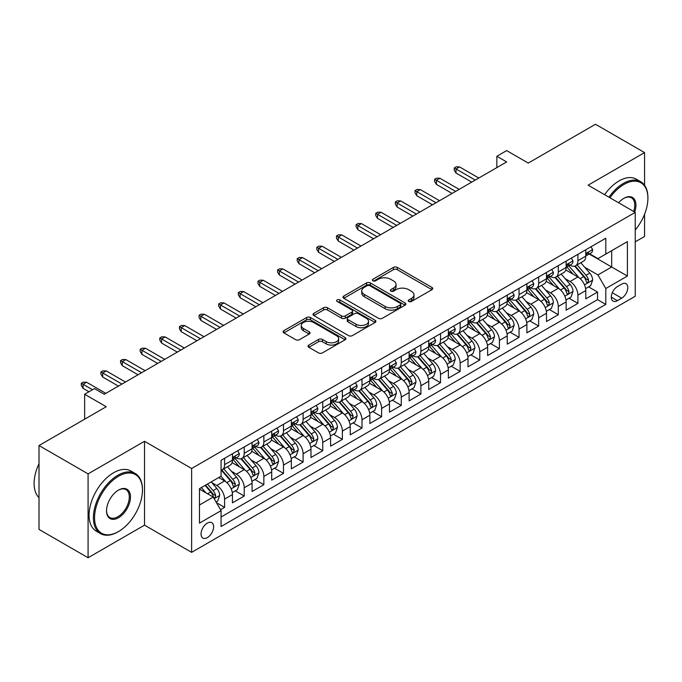 <?xml version="1.0" encoding="UTF-8"?>
<svg xmlns="http://www.w3.org/2000/svg" width="682" height="682" viewBox="0 0 682 682"><rect width="100%" height="100%" fill="white"/><g stroke="black" fill="none" stroke-linecap="round" stroke-linejoin="round"><path stroke-width="1.02" d="M408.774 301.478A1.91 1.1 0 0 0 411.476 301.478L431.945 289.662A2.728 1.577 0 0 0 432.746 288.546A2.728 1.577 0 0 0 431.945 287.437L397.265 267.412A2.728 1.577 0 0 0 393.412 267.412L372.935 279.236A1.91 1.1 0 0 0 372.381 280.012A1.91 1.1 0 0 0 372.935 280.788A1.91 1.1 0 0 0 375.637 280.788L378.288 279.262A8.721 5.038 0 0 1 390.615 279.262L393.505 280.933A8.721 5.038 0 0 1 396.063 284.488A8.721 5.038 0 0 1 393.505 288.051L390.854 289.577A1.91 1.1 0 0 0 390.3 290.362A1.91 1.1 0 0 0 390.854 291.137A1.91 1.1 0 0 0 393.557 291.137L396.199 289.603A8.721 5.038 0 0 1 408.535 289.603L411.425 291.274A8.721 5.038 0 0 1 413.983 294.837A8.721 5.038 0 0 1 411.425 298.392L408.774 299.927A1.91 1.1 0 0 0 408.22 300.702A1.91 1.1 0 0 0 408.774 301.478L408.774 299.927M207.328 537.621A8.883 5.132 120 0 0 213.134 529.795A8.883 5.132 120 0 0 211.77 522.676A8.883 5.132 120 0 0 207.328 523.12A8.883 5.132 120 0 0 201.522 530.946A8.883 5.132 120 0 0 202.886 538.064A8.883 5.132 120 0 0 207.328 537.621M308.827 345.058A2.728 1.577 0 0 0 308.025 346.175A2.728 1.577 0 0 0 308.827 347.283L318.554 352.901A2.728 1.577 0 0 0 322.407 352.901L345.143 339.772A2.728 1.577 0 0 0 345.945 338.664A2.728 1.577 0 0 0 345.143 337.547L310.463 317.531A2.728 1.577 0 0 0 306.61 317.531L283.874 330.651A2.728 1.577 0 0 0 283.081 331.767A2.728 1.577 0 0 0 283.874 332.876L295.63 339.662A2.728 1.577 0 0 0 299.483 339.662L309.21 334.044A2.728 1.577 0 0 0 310.012 332.935A2.728 1.577 0 0 0 309.21 331.819L303.388 328.46A7.289 4.211 0 0 1 301.248 325.485A7.289 4.211 0 0 1 305.749 321.597A7.289 4.211 0 0 1 313.694 322.509L336.524 335.689A7.289 4.211 0 0 1 338.656 338.664A7.289 4.211 0 0 1 334.154 342.552A7.289 4.211 0 0 1 326.218 341.639L322.407 339.44A2.728 1.577 0 0 0 318.554 339.44L308.827 345.058L308.827 347.283M644.567 185.248L644.567 152.589L595.488 124.26L528.26 163.075L506.666 150.611L496.854 156.28L506.666 161.941L104.278 394.264L94.457 388.595L84.645 394.264L84.645 419.191M88.08 473.879L88.08 557.74L144.516 525.157L144.516 441.297L88.08 473.879L39.01 445.542L106.239 406.728L84.645 394.264M144.516 441.297L191.625 468.491L635.24 212.375L635.24 296.235L191.625 552.352L191.625 468.491M644.567 152.589L588.131 185.172L635.24 212.375M378.476 318.306A2.728 1.577 0 0 0 382.329 318.306L405.065 305.178A2.728 1.577 0 0 0 405.867 304.07A2.728 1.577 0 0 0 405.065 302.953L370.386 282.936A2.728 1.577 0 0 0 366.532 282.936L343.796 296.056A2.728 1.577 0 0 0 342.995 297.173A2.728 1.577 0 0 0 343.796 298.281L378.476 318.306M337.914 301.896A1.91 1.1 0 0 1 339.849 302.16L339.849 299.892L375.109 320.25A2.728 1.577 0 0 1 375.901 321.367A2.728 1.577 0 0 1 375.109 322.475L352.372 335.604A2.728 1.577 0 0 1 348.519 335.604L313.839 315.578L313.839 313.353A2.728 1.577 0 0 0 313.038 314.47A2.728 1.577 0 0 0 313.839 315.578M313.839 313.353L323.566 307.735A2.728 1.577 0 0 1 327.42 307.735L341.486 315.86A2.728 1.577 0 0 0 345.339 315.86L351.793 312.134A2.728 1.577 0 0 0 352.594 311.018A2.728 1.577 0 0 0 351.793 309.909L337.147 301.453A1.91 1.1 0 0 1 336.593 300.677A1.91 1.1 0 0 1 337.769 299.654A1.91 1.1 0 0 1 339.849 299.892M88.08 557.74L39.01 529.411L39.01 445.542M635.24 241.837L644.567 236.458L644.567 214.267M220.525 509.718L224.6 507.365L216.45 502.66M211.821 482.643L216.748 485.49A11.108 6.411 60 0 1 224.6 499.088L232.451 494.561L232.451 502.83L244.233 496.036L235.299 490.878M231.445 471.313L236.381 474.161A11.108 6.411 60 0 1 244.233 487.758L252.084 483.223L252.084 491.5L263.857 484.697L254.923 479.54M251.078 459.983L256.006 462.831A11.108 6.411 60 0 1 263.857 476.428L271.709 471.893L271.709 480.162L283.49 473.368L274.556 468.21M270.703 448.645L275.639 451.493A11.108 6.411 60 0 1 283.49 465.09L291.342 460.563L291.342 468.832L303.115 462.038L294.181 456.88M290.336 437.315L295.263 440.163A11.108 6.411 60 0 1 303.115 453.76L310.966 449.225L310.966 457.503L322.748 450.7L313.814 445.542M309.969 425.986L314.896 428.825A11.108 6.411 60 0 1 322.748 442.43L330.6 437.895L330.6 446.164L342.373 439.37L333.447 434.212M329.594 414.647L334.521 417.495A11.108 6.411 60 0 1 342.373 431.092L350.224 426.565L350.224 434.835L362.006 428.032L353.071 422.883M349.227 403.318L354.154 406.165A11.108 6.411 60 0 1 362.006 419.762L369.857 415.227L369.857 423.505L381.63 416.702L372.704 411.544M368.851 391.988L373.779 394.827A11.108 6.411 60 0 1 381.63 408.433L389.482 403.897L389.482 412.167L401.263 405.372L392.329 400.215M388.484 380.65L393.412 383.497A11.108 6.411 60 0 1 401.263 397.095L409.115 392.568L409.115 400.837L420.888 394.034L411.962 388.885M408.109 369.32L413.036 372.167A11.108 6.411 60 0 1 420.888 385.765L428.739 381.229L428.739 389.507L440.521 382.704L431.587 377.547M427.742 357.99L432.669 360.829A11.108 6.411 60 0 1 440.521 374.435L448.372 369.9L448.372 378.169L460.145 371.375L451.22 366.217M447.366 346.652L452.294 349.499A11.108 6.411 60 0 1 460.145 363.097L467.997 358.57L467.997 366.839L479.778 360.036L470.844 354.879M466.999 335.322L471.927 338.17A11.108 6.411 60 0 1 479.778 351.767L487.63 347.232L487.63 355.51L499.403 348.707L490.477 343.549M486.624 323.993L491.552 326.831A11.108 6.411 60 0 1 499.403 340.437L507.255 335.902L507.255 344.171L519.036 337.377L510.102 332.219M506.257 312.654L511.185 315.502A11.108 6.411 60 0 1 519.036 329.099L526.888 324.564L526.888 332.842L538.661 326.039L529.735 320.881M525.882 301.325L530.809 304.172A11.108 6.411 60 0 1 538.661 317.769L546.512 313.234L546.512 321.512L558.294 314.709L549.36 309.551M545.515 289.995L550.442 292.834A11.108 6.411 60 0 1 558.294 306.44L566.145 301.904L566.145 310.174L577.918 303.379L577.918 295.101A11.108 6.411 -120 0 0 570.067 281.504L565.139 278.657M568.993 298.222L577.918 303.379M232.451 494.561A11.108 6.411 -120 0 0 224.6 480.963L218.709 477.562M252.084 483.223A11.108 6.411 -120 0 0 244.233 469.625L232.093 462.618M271.709 471.893A11.108 6.411 -120 0 0 263.857 458.295L251.718 451.288M291.342 460.563A11.108 6.411 -120 0 0 283.49 446.957L271.351 439.95M310.966 449.225A11.108 6.411 -120 0 0 303.115 435.627L290.975 428.62M330.6 437.895A11.108 6.411 -120 0 0 322.748 424.298L310.608 417.29M350.224 426.565A11.108 6.411 -120 0 0 342.373 412.96L330.233 405.952M369.857 415.227A11.108 6.411 -120 0 0 362.006 401.63L349.866 394.622M389.482 403.897A11.108 6.411 -120 0 0 381.63 390.3L369.491 383.293M409.115 392.568A11.108 6.411 -120 0 0 401.263 378.962L389.124 371.954M428.739 381.229A11.108 6.411 -120 0 0 420.888 367.632L408.748 360.625M448.372 369.9A11.108 6.411 -120 0 0 440.521 356.302L428.381 349.295M467.997 358.57A11.108 6.411 -120 0 0 460.145 344.964L448.006 337.957M487.63 347.232A11.108 6.411 -120 0 0 479.778 333.634L467.639 326.627M507.255 335.902A11.108 6.411 -120 0 0 499.403 322.305L487.263 315.289M526.888 324.564A11.108 6.411 -120 0 0 519.036 310.966L506.897 303.959M546.512 313.234A11.108 6.411 -120 0 0 538.661 299.637L526.521 292.629M566.145 301.904A11.108 6.411 -120 0 0 558.294 288.307L546.154 281.291M621.694 284.113L617.381 286.602A8.602 4.97 120 0 0 611.754 294.189A8.602 4.97 120 0 0 613.075 301.086A8.602 4.97 120 0 0 617.381 300.66L621.694 298.162A8.602 4.97 120 0 0 627.321 290.583A8.602 4.97 120 0 0 625.999 283.686A8.602 4.97 120 0 0 621.694 284.113M199.476 504.987L213.219 497.05L221.07 510.648L221.07 526.521L605.795 304.394L605.795 288.529L597.943 274.931L584.772 267.327M221.07 510.648L199.476 523.12L199.476 488.662L221.07 476.198L221.07 460.333L605.795 238.214L605.795 254.079L627.389 241.616L627.389 276.065L605.795 288.529M236.27 457.784L236.381 457.844A11.108 6.411 60 0 0 241.931 458.389L249.782 453.854A11.108 6.411 -120 0 0 252.084 448.773L252.084 442.43M255.903 446.446L256.006 446.505A11.108 6.411 60 0 0 261.556 447.06L269.407 442.524A11.108 6.411 -120 0 0 271.709 437.443L271.709 431.092M275.537 435.116L275.639 435.176A11.108 6.411 60 0 0 281.189 435.721L289.04 431.195A11.108 6.411 -120 0 0 291.342 426.105L291.342 419.762M295.161 423.786L295.263 423.846A11.108 6.411 60 0 0 300.813 424.392L308.665 419.856A11.108 6.411 -120 0 0 310.966 414.775L310.966 408.433M314.794 412.448L314.896 412.508A11.108 6.411 60 0 0 320.446 413.062L328.298 408.527A11.108 6.411 -120 0 0 330.6 403.446L330.6 397.095M334.419 401.118L334.521 401.178A11.108 6.411 60 0 0 340.071 401.724L347.922 397.197A11.108 6.411 -120 0 0 350.224 392.107L350.224 385.765M354.052 389.789L354.154 389.84A11.108 6.411 60 0 0 359.704 390.394L367.555 385.859A11.108 6.411 -120 0 0 369.857 380.778L369.857 374.435M373.676 378.45L373.779 378.51A11.108 6.411 60 0 0 379.328 379.064L387.18 374.529A11.108 6.411 -120 0 0 389.482 369.448L389.482 363.097M393.309 367.121L393.412 367.18A11.108 6.411 60 0 0 398.961 367.726L406.813 363.199A11.108 6.411 -120 0 0 409.115 358.11L409.115 351.767M412.934 355.782L413.036 355.842A11.108 6.411 60 0 0 418.595 356.396L426.446 351.861A11.108 6.411 -120 0 0 428.739 346.78L428.739 340.429M432.567 344.453L432.669 344.512A11.108 6.411 60 0 0 438.219 345.066L446.071 340.531A11.108 6.411 -120 0 0 448.372 335.45L448.372 329.099M452.192 333.123L452.294 333.183A11.108 6.411 60 0 0 457.852 333.728L465.704 329.201A11.108 6.411 -120 0 0 467.997 324.112L467.997 317.769M471.825 321.785L471.927 321.844A11.108 6.411 60 0 0 477.477 322.398L485.328 317.863A11.108 6.411 -120 0 0 487.63 312.782L487.63 306.431M491.449 310.455L491.552 310.515A11.108 6.411 60 0 0 497.11 311.069L504.961 306.533A11.108 6.411 -120 0 0 507.255 301.453L507.255 295.101M511.082 299.125L511.185 299.185A11.108 6.411 60 0 0 516.734 299.73L524.586 295.195A11.108 6.411 -120 0 0 526.888 290.114L526.888 283.772M530.707 287.787L530.809 287.847A11.108 6.411 60 0 0 536.367 288.401L544.219 283.865A11.108 6.411 -120 0 0 546.512 278.785L546.512 272.433M550.34 276.457L550.442 276.517A11.108 6.411 60 0 0 555.992 277.062L563.843 272.536A11.108 6.411 -120 0 0 566.145 267.446L566.145 261.104M221.07 516.999L597.551 299.637L597.551 292.041L585.778 298.844L585.778 290.566A11.108 6.411 -120 0 0 577.918 276.969L565.787 269.961M569.964 265.127L570.067 265.187A11.108 6.411 -120 0 0 575.625 265.733A11.108 6.411 -120 0 0 577.918 260.652L577.918 254.301M575.625 265.733L583.477 261.197A11.108 6.411 -120 0 0 585.778 256.117L585.778 249.774M224.6 458.295L224.6 464.638A11.108 6.411 60 0 1 222.298 469.719A11.108 6.411 60 0 1 221.07 470.171M222.298 469.719L230.149 465.192A11.108 6.411 -120 0 0 232.451 460.103L232.451 453.76M244.233 446.957L244.233 453.308A11.108 6.411 60 0 1 241.931 458.389M263.857 435.627L263.857 441.97A11.108 6.411 60 0 1 261.556 447.06M283.49 424.298L283.49 430.64A11.108 6.411 60 0 1 281.189 435.721M303.115 412.96L303.115 419.311A11.108 6.411 60 0 1 300.813 424.392M322.748 401.63L322.748 407.972A11.108 6.411 60 0 1 320.446 413.062M342.373 390.3L342.373 396.643A11.108 6.411 60 0 1 340.071 401.724M362.006 378.962L362.006 385.313A11.108 6.411 60 0 1 359.704 390.394M381.63 367.632L381.63 373.975A11.108 6.411 60 0 1 379.328 379.064M401.263 356.302L401.263 362.645A11.108 6.411 60 0 1 398.961 367.726M420.888 344.964L420.888 351.315A11.108 6.411 60 0 1 418.595 356.396M440.521 333.634L440.521 339.977A11.108 6.411 60 0 1 438.219 345.066M460.145 322.305L460.145 328.647A11.108 6.411 60 0 1 457.852 333.728M479.778 310.966L479.778 317.318A11.108 6.411 60 0 1 477.477 322.398M499.403 299.637L499.403 305.979A11.108 6.411 60 0 1 497.11 311.069M519.036 288.298L519.036 294.65A11.108 6.411 60 0 1 516.734 299.73M538.661 276.969L538.661 283.32A11.108 6.411 60 0 1 536.367 288.401M558.294 265.639L558.294 271.982A11.108 6.411 60 0 1 555.992 277.062M558.294 306.44L558.294 314.709M538.661 317.769L538.661 326.039M519.036 329.099L519.036 337.377M499.403 340.437L499.403 348.707M479.778 351.767L479.778 360.036M460.145 363.097L460.145 371.375M440.521 374.435L440.521 382.704M420.888 385.765L420.888 394.034M401.263 397.095L401.263 405.372M381.63 408.433L381.63 416.702M362.006 419.762L362.006 428.032M342.373 431.092L342.373 439.37M322.748 442.43L322.748 450.7M303.115 453.76L303.115 462.038M283.49 465.09L283.49 473.368M263.857 476.428L263.857 484.697M244.233 487.758L244.233 496.036M224.6 499.088L224.6 507.365M213.219 497.05L199.476 489.122M597.943 274.931L611.686 266.994L611.686 250.678L627.389 241.616M589.205 254.019L627.389 276.065M589.598 253.789L597.943 258.614L605.795 254.079M144.516 525.157L191.625 552.352M496.854 156.28L496.854 167.61M588.617 286.883L597.551 292.041M597.551 299.637L605.795 304.394M409.541 301.751L411.425 300.66A8.721 5.038 0 0 0 413.983 297.105L413.983 294.837M396.063 284.488L396.063 286.755A8.721 5.038 0 0 1 393.505 290.319L391.621 291.402M431.911 289.68L397.265 269.68A2.728 1.577 0 0 0 393.412 269.68L373.702 281.061M405.031 305.204L370.386 285.195A2.728 1.577 0 0 0 366.532 285.195L343.83 298.307L343.796 296.056M400.249 304.845A1.91 1.1 0 0 0 400.811 304.07A1.91 1.1 0 0 0 400.249 303.285L369.806 285.715A1.91 1.1 0 0 0 367.112 285.715L364.316 287.327A8.721 5.038 0 0 0 361.758 290.882A8.721 5.038 0 0 0 364.316 294.445L385.125 306.457A8.721 5.038 0 0 0 397.453 306.457L400.249 304.845L400.249 307.113A1.91 1.1 0 0 0 400.811 306.337L400.811 304.07M361.758 290.882L361.758 293.149A8.721 5.038 0 0 0 364.316 296.713L364.316 294.445M400.249 307.113L397.453 308.724A8.721 5.038 0 0 1 385.125 308.724L364.316 296.713M313.873 315.604L323.566 310.003L323.566 307.735M352.594 311.018L352.594 313.285A2.728 1.577 0 0 1 351.793 314.402L345.339 318.127A2.728 1.577 0 0 1 341.486 318.127L327.42 310.003A2.728 1.577 0 0 0 323.566 310.003M339.849 302.16L375.066 322.501M356.081 324.282A7.289 4.211 0 0 0 364.026 325.195A7.289 4.211 0 0 0 368.519 321.307A7.289 4.211 0 0 0 366.387 318.332L358.34 313.686A2.728 1.577 0 0 0 354.487 313.686L348.033 317.42A2.728 1.577 0 0 0 347.24 318.528A2.728 1.577 0 0 0 348.033 319.645L356.081 324.282L356.081 326.55A7.289 4.211 0 0 0 364.026 327.462A7.289 4.211 0 0 0 368.519 323.575L368.519 321.307M347.24 318.528L347.24 320.796A2.728 1.577 0 0 0 348.033 321.904L348.033 319.645M356.081 326.55L348.033 321.904M338.656 338.664L338.656 340.932A7.289 4.211 0 0 1 334.154 344.819A7.289 4.211 0 0 1 326.218 343.907L322.407 341.708A2.728 1.577 0 0 0 318.554 341.708L308.861 347.308M301.248 325.485L301.248 327.744A7.289 4.211 0 0 0 303.388 330.719L303.388 328.46M309.176 334.069L303.388 330.719M345.109 339.798L310.463 319.79A2.728 1.577 0 0 0 306.61 319.79L283.908 332.901M585.608 288.622L590.68 285.698L592.641 280.029A7.357 4.245 -120 0 0 589.777 273.124L580.808 262.74M579.009 277.685L568.762 265.818M573.178 274.232L567.228 267.344A17.63 10.179 -120 0 0 566.682 266.73M574.619 266.133L583.69 276.636A7.357 4.245 60 0 1 586.315 281.7L586.852 282.578L587.85 282.433L588.668 280.345A7.357 4.245 -120 0 0 586.051 275.272L577.083 264.889M575.156 265.963L584.9 277.25A3.751 2.165 60 0 1 585.847 278.716L588.668 280.345M590.979 246.765L592.641 249.655A7.357 4.245 60 0 1 591.124 252.911L587.39 255.068A7.357 4.245 -120 0 0 588.668 253.372L588.515 252.715M586.017 255.409L586.051 255.409A7.357 4.245 -120 0 0 587.39 255.068M587.722 252.826L588.668 253.372C588.208 252.263 587.424 252.715 586.315 254.727A7.357 4.245 60 0 1 585.778 255.776M475.26 180.074L456.028 168.965L456.028 173.049L454.263 170.219L454.263 167.951L456.028 168.965L459.557 166.928L478.798 178.036M456.028 173.049L471.731 182.111M454.263 167.951L456.224 166.817L459.557 166.928M635.24 229.962A33.87 19.556 120 0 0 647.9 198.266A33.87 19.556 120 0 0 623.953 184.438A33.87 19.556 120 0 0 609.938 197.763M608.924 197.183A34.697 20.034 -60 0 1 623.365 183.415A34.697 20.034 -60 0 1 640.713 181.702A34.697 20.034 -60 0 1 647.9 197.584L647.9 198.266M618.625 202.784A16.931 9.778 -60 0 1 623.953 198.266L623.953 198.266A16.931 9.778 -60 0 1 634.678 212.051M604.61 194.685A34.697 20.034 -60 0 1 619.043 180.926A34.697 20.034 -60 0 1 636.391 179.204L640.713 181.702M633.646 211.454A16.104 9.292 120 0 0 631.413 197.806A16.104 9.292 120 0 0 623.655 198.445M117.918 531.9L118.506 531.559A33.87 19.556 120 0 0 142.453 490.085A33.87 19.556 120 0 0 118.506 476.258A33.87 19.556 120 0 0 94.559 517.732A33.87 19.556 120 0 0 118.506 531.559L117.918 531.9A34.697 20.034 -60 0 1 100.569 533.622A34.697 20.034 -60 0 1 95.25 505.814A34.697 20.034 -60 0 1 117.918 475.235A34.697 20.034 -60 0 1 135.266 473.521A34.697 20.034 -60 0 1 142.453 489.403L142.453 490.085M118.506 517.732A16.931 9.778 -60 0 1 106.528 510.818A16.931 9.778 -60 0 1 118.506 490.085L118.506 490.085A16.931 9.778 -60 0 1 130.475 496.999A16.931 9.778 -60 0 1 118.506 517.732M106.537 510.477A16.104 9.292 120 0 0 109.862 517.51A16.104 9.292 120 0 0 117.918 516.717A16.104 9.292 120 0 0 128.438 502.523A16.104 9.292 120 0 0 125.965 489.625A16.104 9.292 120 0 0 118.208 490.256M100.569 533.622L96.247 531.125A34.697 20.034 -60 0 1 90.928 503.316A34.697 20.034 -60 0 1 113.596 472.745A34.697 20.034 -60 0 1 130.944 471.023L135.266 473.521M39.01 497.672A34.697 20.034 -60 0 1 39.01 463.675M565.983 299.961L571.056 297.028L573.016 291.359A7.357 4.245 -120 0 0 570.152 284.454L561.184 274.07M559.385 289.023L549.138 277.156M553.554 285.562L547.603 278.674A17.63 10.179 -120 0 0 547.058 278.06M554.995 277.463L564.065 287.966A7.357 4.245 60 0 1 566.691 293.038L567.219 293.908L568.217 293.772L569.044 291.674A7.357 4.245 -120 0 0 566.418 286.611L557.45 276.227M555.523 277.293L565.276 288.58A3.751 2.165 60 0 1 566.222 290.046L569.044 291.674M546.35 311.29L551.423 308.366L553.383 302.697A7.357 4.245 -120 0 0 550.519 295.792L541.551 285.408M539.752 300.353L529.505 288.486M533.921 296.9L527.97 290.012A17.63 10.179 -120 0 0 527.425 289.398M535.361 288.801L544.432 299.304A7.357 4.245 60 0 1 547.058 304.368L547.595 305.238L548.584 305.101L549.411 303.013A7.357 4.245 -120 0 0 546.793 297.94L537.825 287.557M535.899 288.631L545.643 299.91A3.751 2.165 60 0 1 546.589 301.376L549.411 303.013M526.726 322.62L531.798 319.696L533.759 314.027A7.357 4.245 -120 0 0 530.894 307.122L521.926 296.738M520.127 311.683L509.88 299.816M514.296 308.23L508.346 301.342A17.63 10.179 -120 0 0 507.8 300.728M515.737 300.131L524.808 310.634A7.357 4.245 60 0 1 527.433 315.698L527.962 316.576L528.959 316.431L529.786 314.342A7.357 4.245 -120 0 0 527.16 309.27L518.192 298.887M516.265 299.961L526.018 311.248A3.751 2.165 60 0 1 526.964 312.714L529.786 314.342M507.093 333.958L512.165 331.026L514.126 325.357A7.357 4.245 -120 0 0 511.261 318.451L502.293 308.068M500.494 323.021L490.247 311.154M494.663 319.56L488.713 312.671A17.63 10.179 -120 0 0 488.167 312.058M496.104 311.461L505.174 321.964A7.357 4.245 60 0 1 507.8 327.036L508.337 327.906L509.326 327.769L510.153 325.672A7.357 4.245 -120 0 0 507.536 320.608L498.568 310.225M496.641 311.29L506.385 322.577A3.751 2.165 60 0 1 507.331 324.044L510.153 325.672M571.346 258.103L573.016 260.993A7.357 4.245 60 0 1 571.49 264.241L567.765 266.398A7.357 4.245 -120 0 0 569.044 264.701L568.89 264.053M566.392 266.739L566.418 266.739A7.357 4.245 -120 0 0 567.765 266.398M568.089 264.156L569.044 264.701C568.583 263.593 567.799 264.045 566.691 266.065A7.357 4.245 60 0 1 566.145 267.114M455.636 191.412L436.395 180.304L436.395 184.379L434.63 181.548L434.63 179.281L436.395 180.304L439.933 178.258L459.165 189.366M436.395 184.379L452.098 193.449M434.63 179.281L436.591 178.147L439.933 178.258M551.721 269.433L553.383 272.323A7.357 4.245 60 0 1 551.866 275.579L548.132 277.727A7.357 4.245 -120 0 0 549.411 276.04L549.257 275.383M546.759 278.077L546.793 278.077A7.357 4.245 -120 0 0 548.132 277.727M548.464 275.485L549.411 276.04C548.95 274.931 548.166 275.383 547.058 277.395A7.357 4.245 60 0 1 546.512 278.444M436.003 202.742L416.77 191.633L416.77 195.717L415.006 192.878L415.006 190.61L416.77 191.633L420.3 189.596L439.54 200.704M416.77 195.717L432.473 204.779M415.006 190.61L416.966 189.485L420.3 189.596M532.088 280.762L533.759 283.652A7.357 4.245 60 0 1 532.233 286.909L528.507 289.066A7.357 4.245 -120 0 0 529.786 287.369L529.633 286.713M527.135 289.407L527.16 289.407A7.357 4.245 -120 0 0 528.507 289.066M528.831 286.824L529.786 287.369C529.326 286.261 528.533 286.713 527.433 288.733A7.357 4.245 60 0 1 526.888 289.773M416.378 214.071L397.137 202.963L397.137 207.047L395.372 204.216L395.372 201.949L397.137 202.963L400.675 200.926L419.907 212.034M397.137 207.047L412.84 216.109M395.372 201.949L397.333 200.815L400.675 200.926M512.463 292.101L514.126 294.991A7.357 4.245 60 0 1 512.608 298.247L508.874 300.395A7.357 4.245 -120 0 0 510.153 298.699L510 298.051M507.502 300.745L507.536 300.745A7.357 4.245 -120 0 0 508.874 300.395M509.207 298.153L510.153 298.699C509.693 297.591 508.908 298.051 507.8 300.063A7.357 4.245 60 0 1 507.255 301.112M396.745 225.41L377.513 214.301L377.513 218.376L375.739 215.546L375.739 213.278L377.513 214.301L381.042 212.264L400.283 223.364M377.513 218.376L393.216 227.447M375.739 213.278L377.709 212.145L381.042 212.264M487.468 345.288L492.54 342.364L494.501 336.695A7.357 4.245 -120 0 0 491.637 329.79L482.668 319.406M480.87 334.351L470.614 322.484M475.039 330.898L469.088 324.01A17.63 10.179 -120 0 0 468.543 323.396M476.479 322.799L485.55 333.302A7.357 4.245 60 0 1 488.176 338.366L488.704 339.235L489.702 339.099L490.529 337.01A7.357 4.245 -120 0 0 487.903 331.938L478.934 321.554M477.008 322.629L486.76 333.907A3.751 2.165 60 0 1 487.698 335.373L490.529 337.01M492.83 303.43L494.501 306.32A7.357 4.245 60 0 1 492.975 309.577L489.25 311.725A7.357 4.245 -120 0 0 490.529 310.037L490.375 309.381M487.877 312.075L487.903 312.075A7.357 4.245 -120 0 0 489.25 311.725M489.574 309.483L490.529 310.037C490.068 308.929 489.275 309.381 488.176 311.393A7.357 4.245 60 0 1 487.63 312.441M377.12 236.739L357.88 225.631L357.88 229.715L356.115 226.876L356.115 224.617L357.88 225.631L361.417 223.594L380.65 234.702M357.88 229.715L373.583 238.777M356.115 224.617L358.076 223.483L361.417 223.594M467.835 356.618L472.907 353.694L474.868 348.025A7.357 4.245 -120 0 0 472.004 341.119L463.035 330.736M461.237 345.68L450.99 333.813M455.406 342.228L449.455 335.339A17.63 10.179 -120 0 0 448.909 334.726M456.846 334.129L465.917 344.632A7.357 4.245 60 0 1 468.543 349.695L469.08 350.574L470.068 350.429L470.895 348.34A7.357 4.245 -120 0 0 468.278 343.276L459.31 332.893M457.383 333.958L467.127 345.245A3.751 2.165 60 0 1 468.074 346.712L470.895 348.34M473.206 314.769L474.868 317.65A7.357 4.245 60 0 1 473.351 320.907L469.617 323.063A7.357 4.245 -120 0 0 470.895 321.367L470.742 320.719M468.244 323.404L468.278 323.404A7.357 4.245 -120 0 0 469.617 323.063M469.949 320.821L470.895 321.367C470.435 320.259 469.651 320.711 468.543 322.731A7.357 4.245 60 0 1 467.997 323.771M357.487 248.069L338.255 236.969L338.255 241.044L336.482 238.214L336.482 235.946L338.255 236.969L341.784 234.923L361.025 246.032M338.255 241.044L353.958 250.115M336.482 235.946L338.451 234.813L341.784 234.923M448.202 367.956L453.274 365.023L455.244 359.363A7.357 4.245 -120 0 0 452.379 352.449L443.411 342.066M441.612 357.018L431.356 345.152M435.781 353.557L429.831 346.678A17.63 10.179 -120 0 0 429.285 346.064M437.222 345.459L446.292 355.961A7.357 4.245 60 0 1 448.909 361.034L449.447 361.903L450.444 361.767L451.271 359.67A7.357 4.245 -120 0 0 448.645 354.606L439.677 344.222M437.75 345.288L447.503 356.575A3.751 2.165 60 0 1 448.441 358.041L451.271 359.67M453.573 326.098L455.244 328.988A7.357 4.245 60 0 1 453.718 332.245L449.992 334.393A7.357 4.245 -120 0 0 451.271 332.697L451.117 332.049M448.62 334.743L448.645 334.743A7.357 4.245 -120 0 0 449.992 334.393M450.316 332.151L451.271 332.697C450.802 331.588 450.018 332.049 448.909 334.061A7.357 4.245 60 0 1 448.372 335.109M337.863 259.407L318.622 248.299L318.622 252.374L316.857 249.544L316.857 247.276L318.622 248.299L322.16 246.262L341.392 257.361M318.622 252.374L334.325 261.445M316.857 247.276L318.818 246.142L322.16 246.262M428.577 379.286L433.65 376.362L435.61 370.693A7.357 4.245 -120 0 0 432.746 363.787L423.778 353.404M421.979 368.348L411.732 356.481M416.148 364.896L410.197 358.007A17.63 10.179 -120 0 0 409.652 357.394M417.589 356.797L426.659 367.3A7.357 4.245 60 0 1 429.285 372.363L429.822 373.233L430.811 373.097L431.638 371.008A7.357 4.245 -120 0 0 429.021 365.936L420.052 355.552M418.126 356.626L427.87 367.905A3.751 2.165 60 0 1 428.816 369.371L431.638 371.008M433.94 337.428L435.61 340.318A7.357 4.245 60 0 1 434.084 343.575L430.359 345.731A7.357 4.245 -120 0 0 431.638 344.035L431.484 343.378M428.987 346.072L429.021 346.072A7.357 4.245 -120 0 0 430.359 345.731M430.692 343.481L431.638 344.035C431.177 342.927 430.393 343.378 429.285 345.39A7.357 4.245 60 0 1 428.739 346.439M318.23 270.737L298.997 259.629L298.997 263.712L297.224 260.874L297.224 258.614L298.997 259.629L302.527 257.591L321.759 268.699M298.997 263.712L314.7 272.774M297.224 258.614L299.193 257.481L302.527 257.591M408.944 390.615L414.017 387.691L415.986 382.022A7.357 4.245 -120 0 0 413.122 375.117L404.153 364.734M402.354 379.686L392.099 367.811M396.515 376.225L390.573 369.337A17.63 10.179 -120 0 0 390.027 368.723M397.964 368.127L407.035 378.629A7.357 4.245 60 0 1 409.652 383.702L410.189 384.571L411.186 384.426L412.013 382.338A7.357 4.245 -120 0 0 409.388 377.274L400.419 366.89M398.493 367.956L408.245 379.243A3.751 2.165 60 0 1 409.183 380.709L412.013 382.338M414.315 348.766L415.986 351.656A7.357 4.245 60 0 1 414.46 354.904L410.726 357.061A7.357 4.245 -120 0 0 412.013 355.365L411.86 354.717M409.362 357.402L409.388 357.402A7.357 4.245 -120 0 0 410.726 357.061M411.058 354.819L412.013 355.365C411.544 354.256 410.76 354.708 409.652 356.729A7.357 4.245 60 0 1 409.115 357.769M298.605 282.067L279.364 270.967L279.364 275.042L277.6 272.212L277.6 269.944L279.364 270.967L282.902 268.921L302.135 280.029M279.364 275.042L295.067 284.113M277.6 269.944L279.56 268.81L282.902 268.921M389.32 401.954L394.392 399.021L396.353 393.361A7.357 4.245 -120 0 0 393.488 386.447L384.52 376.063M382.721 391.016L372.474 379.149M376.89 387.564L370.94 380.675A17.63 10.179 -120 0 0 370.394 380.062M378.331 379.456L387.402 389.959A7.357 4.245 60 0 1 390.027 395.031L390.564 395.901L391.553 395.765L392.38 393.667A7.357 4.245 -120 0 0 389.763 388.604L380.786 378.22M378.868 379.286L388.612 390.573A3.751 2.165 60 0 1 389.558 392.039L392.38 393.667M394.682 360.096L396.353 362.986A7.357 4.245 60 0 1 394.827 366.243L391.101 368.391A7.357 4.245 -120 0 0 392.38 366.694L392.227 366.046M389.729 368.74L389.763 368.74A7.357 4.245 -120 0 0 391.101 368.391M391.434 366.149L392.38 366.694C391.92 365.586 391.136 366.046 390.027 368.058A7.357 4.245 60 0 1 389.482 369.107M278.972 293.405L259.74 282.297L259.74 286.372L257.967 283.542L257.967 281.274L259.74 282.297L263.269 280.259L282.501 291.359M259.74 286.372L275.443 295.442M257.967 281.274L259.936 280.14L263.269 280.259M369.687 413.283L374.759 410.359L376.72 404.69A7.357 4.245 -120 0 0 373.855 397.785L364.887 387.402M363.097 402.346L352.841 390.479M357.257 398.893L351.315 392.005A17.63 10.179 -120 0 0 350.761 391.391M358.706 390.795L367.777 401.297A7.357 4.245 60 0 1 370.394 406.361L370.931 407.239L371.929 407.094L372.756 405.006A7.357 4.245 -120 0 0 370.13 399.933L361.162 389.55M359.235 390.624L368.988 401.903A3.751 2.165 60 0 1 369.925 403.369L372.756 405.006M375.057 371.426L376.72 374.316A7.357 4.245 60 0 1 375.202 377.572L371.468 379.729A7.357 4.245 -120 0 0 372.756 378.033L372.594 377.376M370.104 380.07L370.13 380.07A7.357 4.245 -120 0 0 371.468 379.729M371.801 377.478L372.756 378.033C372.287 376.924 371.502 377.376 370.394 379.388A7.357 4.245 60 0 1 369.857 380.437M259.339 304.735L240.107 293.627L240.107 297.71L238.342 294.88L238.342 292.612L240.107 293.627L243.636 291.589L262.877 302.697M240.107 297.71L255.81 306.772M238.342 292.612L240.303 291.478L243.636 291.589M350.062 424.622L355.134 421.689L357.095 416.02A7.357 4.245 -120 0 0 354.231 409.115L345.262 398.731M343.464 413.684L333.217 401.809M337.633 410.223L331.682 403.335A17.63 10.179 -120 0 0 331.137 402.721M339.073 402.124L348.144 412.627A7.357 4.245 60 0 1 350.77 417.699L351.307 418.569L352.296 418.424L353.123 416.335A7.357 4.245 -120 0 0 350.497 411.272L341.529 400.888M339.61 401.954L349.355 413.241A3.751 2.165 60 0 1 350.301 414.707L353.123 416.335M355.424 382.764L357.095 385.654A7.357 4.245 60 0 1 355.569 388.902L351.844 391.059A7.357 4.245 -120 0 0 353.123 389.362L352.969 388.714M350.471 391.4L350.497 391.4A7.357 4.245 -120 0 0 351.844 391.059M352.176 388.817L353.123 389.362C352.662 388.254 351.878 388.706 350.77 390.726A7.357 4.245 60 0 1 350.224 391.766M239.714 316.064L220.474 304.965L220.474 309.04L218.709 306.209L218.709 303.942L220.474 304.965L224.011 302.919L243.244 314.027M220.474 309.04L236.177 318.11M218.709 303.942L220.678 302.808L224.011 302.919M330.429 435.951L335.501 433.019L337.462 427.358A7.357 4.245 -120 0 0 334.598 420.444L325.629 410.061M323.839 425.014L313.584 413.147M318 421.561L312.058 414.673A17.63 10.179 -120 0 0 311.503 414.059M319.449 413.463L328.519 423.965A7.357 4.245 60 0 1 331.137 429.029L331.674 429.899L332.671 429.762L333.498 427.665A7.357 4.245 -120 0 0 330.872 422.601L321.904 412.218M319.977 413.283L329.73 424.571A3.751 2.165 60 0 1 330.668 426.037L333.498 427.665M335.8 394.094L337.462 396.984A7.357 4.245 60 0 1 335.945 400.24L332.211 402.389A7.357 4.245 -120 0 0 333.498 400.701L333.336 400.044M330.838 402.738L330.872 402.738A7.357 4.245 -120 0 0 332.211 402.389M332.543 400.146L333.498 400.701C333.029 399.592 332.245 400.044 331.137 402.056A7.357 4.245 60 0 1 330.6 403.105M220.081 327.403L200.849 316.295L200.849 320.378L199.084 317.539L199.084 315.272L200.849 316.295L204.378 314.257L223.619 325.357M200.849 320.378L216.552 329.44M199.084 315.272L201.045 314.138L204.378 314.257M310.804 447.281L315.877 444.357L317.838 438.688A7.357 4.245 -120 0 0 314.973 431.783L306.005 421.399M304.206 436.344L293.959 424.477M298.375 432.891L292.425 426.003A17.63 10.179 -120 0 0 291.879 425.389M299.816 424.792L308.886 435.295A7.357 4.245 60 0 1 311.512 440.359L312.049 441.237L313.038 441.092L313.865 439.003A7.357 4.245 -120 0 0 311.239 433.931L302.271 423.548M300.353 424.622L310.097 435.909A3.751 2.165 60 0 1 311.043 437.367L313.865 439.003M316.167 405.423L317.838 408.313A7.357 4.245 60 0 1 316.312 411.57L312.586 413.727A7.357 4.245 -120 0 0 313.865 412.03L313.711 411.374M311.214 414.068L311.239 414.068A7.357 4.245 -120 0 0 312.586 413.727M312.919 411.485L313.865 412.03C313.405 410.922 312.62 411.374 311.512 413.386A7.357 4.245 60 0 1 310.966 414.434M200.457 338.732L181.216 327.624L181.216 331.708L179.451 328.877L179.451 326.61L181.216 327.624L184.754 325.587L203.986 336.695M181.216 331.708L196.919 340.77M179.451 326.61L181.412 325.476L184.754 325.587M291.171 458.619L296.244 455.687L298.204 450.018A7.357 4.245 -120 0 0 295.34 443.112L286.372 432.729M284.582 447.682L274.326 435.815M278.742 444.221L272.791 437.333A17.63 10.179 -120 0 0 272.246 436.719M280.183 436.122L289.262 446.625A7.357 4.245 60 0 1 291.879 451.697L292.416 452.567L293.413 452.43L294.24 450.333A7.357 4.245 -120 0 0 291.615 445.269L282.646 434.886M280.72 435.951L290.464 447.239A3.751 2.165 60 0 1 291.41 448.705L294.24 450.333M296.542 416.762L298.204 419.652A7.357 4.245 60 0 1 296.687 422.9L292.953 425.057A7.357 4.245 -120 0 0 294.24 423.36L294.078 422.712M291.581 425.398L291.615 425.398A7.357 4.245 -120 0 0 292.953 425.057M293.286 422.814L294.24 423.36C293.772 422.252 292.987 422.704 291.879 424.724A7.357 4.245 60 0 1 291.342 425.773M180.824 350.062L161.591 338.963L161.591 343.037L159.827 340.207L159.827 337.94L161.591 338.963L165.121 336.917L184.362 348.025M161.591 343.037L177.294 352.108M159.827 337.94L161.787 336.806L165.121 336.917M271.547 469.949L276.619 467.017L278.58 461.356A7.357 4.245 -120 0 0 275.716 454.442L266.747 444.059M264.948 459.012L254.701 447.145M259.117 455.559L253.167 448.671A17.63 10.179 -120 0 0 252.621 448.057M260.558 447.46L269.629 457.963A7.357 4.245 60 0 1 272.254 463.027L272.783 463.896L273.78 463.76L274.607 461.663A7.357 4.245 -120 0 0 271.982 456.599L263.013 446.216M261.095 447.281L270.839 458.568A3.751 2.165 60 0 1 271.786 460.035L274.607 461.663M276.909 428.091L278.58 430.981A7.357 4.245 60 0 1 277.054 434.238L273.329 436.386A7.357 4.245 -120 0 0 274.607 434.698L274.454 434.042M271.956 436.736L271.982 436.736A7.357 4.245 -120 0 0 273.329 436.386M273.661 434.144L274.607 434.698C274.147 433.59 273.363 434.042 272.254 436.054A7.357 4.245 60 0 1 271.709 437.102M161.199 361.4L141.958 350.292L141.958 354.376L140.194 351.537L140.194 349.269L141.958 350.292L145.496 348.255L164.729 359.354M141.958 354.376L157.661 363.438M140.194 349.269L142.154 348.135L145.496 348.255M251.914 481.279L256.986 478.355L258.947 472.686A7.357 4.245 -120 0 0 256.082 465.78L247.114 455.397M245.324 470.341L235.068 458.474M239.484 466.889L233.534 460A17.63 10.179 -120 0 0 232.988 459.387M240.925 458.79L250.004 469.293A7.357 4.245 60 0 1 252.621 474.357L253.158 475.235L254.156 475.09L254.974 473.001A7.357 4.245 -120 0 0 252.357 467.929L243.389 457.545M241.462 458.619L251.206 469.907A3.751 2.165 60 0 1 252.152 471.373L254.974 473.001M257.285 439.421L258.947 442.311A7.357 4.245 60 0 1 257.429 445.568L253.695 447.724A7.357 4.245 -120 0 0 254.974 446.028L254.821 445.372M252.323 448.065L252.357 448.065A7.357 4.245 -120 0 0 253.695 447.724M254.028 445.482L254.974 446.028C254.514 444.92 253.73 445.372 252.621 447.383A7.357 4.245 60 0 1 252.084 448.432M141.566 372.73L122.334 361.622L122.334 365.705L120.569 362.875L120.569 360.608L122.334 361.622L125.863 359.585L145.104 370.693M122.334 365.705L138.037 374.768M120.569 360.608L122.53 359.474L125.863 359.585M232.289 492.617L237.362 489.685L239.322 484.015A7.357 4.245 -120 0 0 236.458 477.11L227.49 466.727M225.691 481.68L220.994 476.241M219.86 478.218L219.093 477.34M221.3 470.12L230.371 480.622A7.357 4.245 60 0 1 232.997 485.695L233.525 486.564L234.523 486.428L235.35 484.331A7.357 4.245 -120 0 0 232.724 479.267L223.756 468.884M221.829 469.949L231.582 481.236A3.751 2.165 60 0 1 232.528 482.703L235.35 484.331M237.651 450.759L239.322 453.649A7.357 4.245 60 0 1 237.796 456.897L234.071 459.054A7.357 4.245 -120 0 0 235.35 457.358L235.196 456.71M232.698 459.395L232.724 459.395A7.357 4.245 -120 0 0 234.071 459.054M234.403 456.812L235.35 457.358C234.889 456.249 234.105 456.701 232.997 458.722A7.357 4.245 60 0 1 232.451 459.77M121.942 384.06L102.701 372.96L102.701 377.035L100.936 374.205L100.936 371.937L102.701 372.96L106.239 370.914L125.471 382.022M102.701 377.035L118.404 386.106M100.936 371.937L102.897 370.803L106.239 370.914M216.058 501.978L217.729 501.014L219.689 495.354A7.357 4.245 -120 0 0 216.825 488.448L211.181 481.91M205.913 492.83L201.369 487.57M200.227 489.557L199.476 488.679M205.094 485.422L210.738 491.961A7.357 4.245 60 0 1 213.364 497.025L213.901 497.894L214.898 497.758L215.717 495.669A7.357 4.245 -120 0 0 213.099 490.597L207.447 484.058M205.546 485.158L211.949 492.566A3.751 2.165 60 0 1 212.895 494.032L215.717 495.669M92.496 389.729L83.076 384.29L83.076 388.373L81.311 385.535L81.311 383.267L83.076 384.29L86.605 382.252L105.846 393.361M83.076 388.373L88.967 391.766M81.311 383.267L83.272 382.142L86.605 382.252M216.748 485.49L224.6 480.963M236.381 474.161L244.233 469.625M256.006 462.831L263.857 458.295M275.639 451.493L283.49 446.957M295.263 440.163L303.115 435.627M314.896 428.825L322.748 424.298M334.521 417.495L342.373 412.96M354.154 406.165L362.006 401.63M373.779 394.827L381.63 390.3M393.412 383.497L401.263 378.962M413.036 372.167L420.888 367.632M432.669 360.829L440.521 356.302M452.294 349.499L460.145 344.964M471.927 338.17L479.778 333.634M491.552 326.831L499.403 322.305M511.185 315.502L519.036 310.966M530.809 304.172L538.661 299.637M550.442 292.834L558.294 288.307M570.067 281.504L577.918 276.969M577.918 260.652L585.778 256.117M224.6 464.638L232.451 460.103M244.233 453.308L252.084 448.773M263.857 441.97L271.709 437.443M283.49 430.64L291.342 426.105M303.115 419.311L310.966 414.775M322.748 407.972L330.6 403.446M342.373 396.643L350.224 392.107M362.006 385.313L369.857 380.778M381.63 373.975L389.482 369.448M401.263 362.645L409.115 358.11M420.888 351.315L428.739 346.78M440.521 339.977L448.372 335.45M460.145 328.647L467.997 324.112M479.778 317.318L487.63 312.782M499.403 305.979L507.255 301.453M519.036 294.65L526.888 290.114M538.661 283.32L546.512 278.785M558.294 271.982L566.145 267.446M577.918 295.101L585.778 290.566M612.283 292.731L621.694 298.162M611.294 297.139L617.381 300.66M411.425 300.66L411.425 298.392M390.854 291.137L390.854 289.577M393.505 290.319L393.505 288.051M372.935 280.788L372.935 279.236M393.412 269.68L393.412 267.412M397.265 269.68L397.265 267.412M431.945 289.662L431.945 287.437M366.532 285.195L366.532 282.936M370.386 285.195L370.386 282.936M405.065 305.178L405.065 302.953M385.125 308.724L385.125 306.457M397.453 308.724L397.453 306.457M327.42 310.003L327.42 307.735M341.486 318.127L341.486 315.86M345.339 318.127L345.339 315.86M351.793 314.402L351.793 312.134M375.109 322.475L375.109 320.25M318.554 341.708L318.554 339.44M322.407 341.708L322.407 339.44M326.218 343.907L326.218 341.639M309.21 334.044L309.21 331.819M283.874 332.876L283.874 330.651M306.61 319.79L306.61 317.531M310.463 319.79L310.463 317.531M345.143 339.772L345.143 337.547M584.491 284.854L592.598 280.174M586.051 275.272L589.777 273.124M580.186 278.665L583.69 276.636M592.598 249.569L585.778 253.508M564.858 296.184L572.965 291.504M566.418 286.611L570.152 284.454M560.553 289.995L564.065 287.966M545.225 307.522L553.341 302.834M546.793 297.94L550.519 295.792M540.928 301.325L544.432 299.304M525.6 318.852L533.708 314.172M527.16 309.27L530.894 307.122M521.295 312.663L524.808 310.634M505.967 330.182L514.083 325.502M507.536 320.608L511.261 318.451M501.671 323.993L505.174 321.964M572.965 260.908L566.145 264.846M553.341 272.237L546.512 276.176M533.708 283.567L526.888 287.506M514.083 294.905L507.255 298.844M486.343 341.52L494.45 336.831M487.903 331.938L491.637 329.79M482.038 335.322L485.55 333.302M494.45 306.235L487.63 310.174M466.71 352.85L474.817 348.17M468.278 343.276L472.004 341.119M462.413 346.661L465.917 344.632M474.817 317.573L467.997 321.503M447.085 364.179L455.192 359.499M448.645 354.606L452.379 352.449M442.78 357.99L446.292 355.961M455.192 328.903L448.372 332.842M427.452 375.518L435.559 370.838M429.021 365.936L432.746 363.787M423.155 369.32L426.659 367.3M435.559 340.233L428.739 344.171M407.827 386.847L415.935 382.167M409.388 377.274L413.122 375.117M403.522 380.658L407.035 378.629M415.935 351.571L409.115 355.51M388.194 398.177L396.302 393.497M389.763 388.604L393.488 386.447M383.898 391.988L387.402 389.959M396.302 362.901L389.482 366.839M368.57 409.515L376.677 404.835M370.13 399.933L373.855 397.785M364.265 403.318L367.777 401.297M376.677 374.23L369.857 378.169M348.937 420.845L357.044 416.165M350.497 411.272L354.231 409.115M344.64 414.656L348.144 412.627M357.044 385.569L350.224 389.507M329.312 432.175L337.42 427.495M330.872 422.601L334.598 420.444M325.007 425.986L328.519 423.965M337.42 396.898L330.6 400.837M309.679 443.513L317.786 438.833M311.239 433.931L314.973 431.783M305.383 437.315L308.886 435.295M317.786 408.228L310.966 412.167M290.055 454.843L298.162 450.163M291.615 445.269L295.34 443.112M285.749 448.654L289.262 446.625M298.162 419.566L291.342 423.505M270.422 466.173L278.529 461.492M271.982 456.599L275.716 454.442M266.125 459.983L269.629 457.963M278.529 430.896L271.709 434.835M250.797 477.511L258.904 472.831M252.357 467.929L256.082 465.78M246.492 471.322L250.004 469.293M258.904 442.226L252.084 446.164M231.164 488.841L239.271 484.16M232.724 479.267L236.458 477.11M226.859 482.651L230.371 480.622M239.271 453.564L232.451 457.503M214.148 498.67L219.647 495.49M213.099 490.597L216.825 488.448M207.567 493.794L210.738 491.961"/></g></svg>
